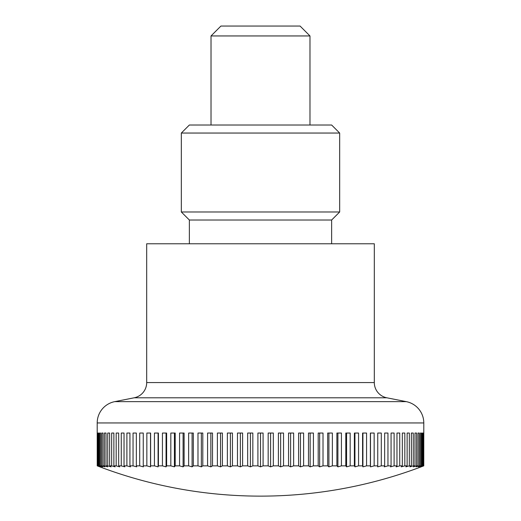 <?xml version="1.0" encoding="UTF-8"?>
<svg xmlns="http://www.w3.org/2000/svg" width="521" height="521" viewBox="0 0 521 521"><rect width="100%" height="100%" fill="white"/><g stroke="black" fill="none" stroke-linecap="round" stroke-linejoin="round"><path stroke-width="0.78" d="M406.289 401.645A21.719 21.719 0 0 1 423.794 422.948L97.206 422.948A21.719 21.719 0 0 1 114.711 401.645L406.289 401.645L386.81 397.79A15.513 15.513 0 0 1 374.312 382.57L146.688 382.57A15.513 15.513 0 0 1 134.19 397.79L114.711 401.645M374.312 382.57L374.312 243.776L146.688 243.776L146.688 382.57M97.206 422.948L97.225 465.852A440.987 311.825 90 0 0 99.824 466.842A455.393 455.393 0 0 0 421.176 466.842A440.987 311.825 -90 0 0 423.775 465.852L423.612 465.852A440.987 330.789 -90 0 1 420.864 466.842A440.987 291.63 -90 0 0 423.286 465.852L422.811 465.852A440.987 348.451 -90 0 1 419.913 466.842A440.987 270.288 -90 0 0 422.16 465.852L421.365 465.852A440.987 364.733 -90 0 1 418.33 466.842A440.987 247.872 -90 0 0 420.395 465.852L419.288 465.852A440.987 379.581 -90 0 1 416.129 466.842A440.987 224.479 -90 0 0 417.998 465.852L416.579 465.852A440.987 392.925 -90 0 1 413.316 466.842A440.987 200.207 -90 0 0 414.977 465.852L413.257 465.852A440.987 404.719 -90 0 1 409.897 466.842A440.987 175.141 -90 0 0 411.349 465.852L409.337 465.852A440.987 414.918 -90 0 1 405.885 466.842A440.987 149.377 -90 0 0 407.129 465.852L404.824 465.852A440.987 423.482 -90 0 1 401.307 466.842A440.987 123.034 -90 0 0 402.329 465.852L399.744 465.852A440.987 430.366 -90 0 1 396.168 466.842A440.987 96.196 -90 0 0 396.963 465.852L394.11 465.852A440.987 435.563 -90 0 1 390.49 466.842A440.987 68.987 -90 0 0 391.069 465.852L387.956 465.852A440.987 439.034 -90 0 1 384.303 466.842A440.987 41.498 -90 0 0 384.648 465.852L381.294 465.852A440.987 440.773 -90 0 1 377.627 466.842A440.987 13.852 -90 0 0 377.745 465.852L374.156 465.852A440.987 440.773 90 0 1 370.49 466.842A440.987 13.852 -90 0 1 370.379 465.852L366.569 465.852A440.987 439.034 90 0 1 362.922 466.842A440.987 41.498 -90 0 1 362.577 465.852L358.565 465.852A440.987 435.563 90 0 1 354.944 466.842A440.987 68.987 -90 0 1 354.371 465.852L350.177 465.852A440.987 430.366 90 0 1 346.595 466.842A440.987 96.196 -90 0 1 345.794 465.852L341.431 465.852A440.987 423.482 90 0 1 337.908 466.842A440.987 123.034 -90 0 1 336.885 465.852L332.365 465.852A440.987 414.918 90 0 1 328.914 466.842A440.987 149.377 -90 0 1 327.67 465.852L323.013 465.852A440.987 404.719 90 0 1 319.653 466.842A440.987 175.141 -90 0 1 318.194 465.852L313.421 465.852A440.987 392.925 90 0 1 310.151 466.842A440.987 200.207 -90 0 1 308.491 465.852L303.613 465.852A440.987 379.581 90 0 1 300.461 466.842A440.987 224.479 -90 0 1 298.592 465.852L293.642 465.852A440.987 364.733 90 0 1 290.607 466.842A440.987 247.872 -90 0 1 288.549 465.852L283.535 465.852A440.987 348.451 90 0 1 280.637 466.842A440.987 270.288 -90 0 1 278.39 465.852L273.336 465.852A440.987 330.789 90 0 1 270.588 466.842A440.987 291.63 -90 0 1 268.165 465.852L268.165 433.042L273.336 433.042L273.336 465.852M97.388 465.852L97.388 433.042L97.714 465.852A440.987 291.63 90 0 0 100.136 466.842A440.987 330.789 90 0 1 97.388 465.852L97.225 465.852M98.189 465.852L98.189 433.042L98.84 433.042L98.84 465.852A440.987 270.288 90 0 0 101.087 466.842A440.987 348.451 90 0 1 98.189 465.852L97.714 465.852M99.635 465.852L99.635 433.042L100.605 433.042L100.605 465.852A440.987 247.872 90 0 0 102.67 466.842A440.987 364.733 90 0 1 99.635 465.852L98.84 465.852M101.712 465.852L101.712 433.042L103.002 433.042L103.002 465.852A440.987 224.479 90 0 0 104.871 466.842A440.987 379.581 90 0 1 101.712 465.852L100.605 465.852M104.421 465.852L104.421 433.042L106.024 433.042L106.024 465.852A440.987 200.207 90 0 0 107.684 466.842A440.987 392.925 90 0 1 104.421 465.852L103.002 465.852M107.743 465.852L107.743 433.042L109.651 433.042L109.651 465.852A440.987 175.141 90 0 0 111.103 466.842A440.987 404.719 90 0 1 107.743 465.852L106.024 465.852M111.663 465.852L111.663 433.042L113.871 433.042L113.871 465.852A440.987 149.377 90 0 0 115.115 466.842A440.987 414.918 90 0 1 111.663 465.852L109.651 465.852M116.176 465.852L116.176 433.042L118.671 433.042L118.671 465.852A440.987 123.034 90 0 0 119.693 466.842A440.987 423.482 90 0 1 116.176 465.852L113.871 465.852M121.256 465.852L121.256 433.042L124.037 433.042L124.037 465.852A440.987 96.196 90 0 0 124.832 466.842A440.987 430.366 90 0 1 121.256 465.852L118.671 465.852M126.89 465.852L126.89 433.042L129.931 433.042L129.931 465.852A440.987 68.987 90 0 0 130.511 466.842A440.987 435.563 90 0 1 126.89 465.852L124.037 465.852M133.044 465.852L133.044 433.042L136.352 433.042L136.352 465.852A440.987 41.498 90 0 0 136.697 466.842A440.987 439.034 90 0 1 133.044 465.852L129.931 465.852M139.706 465.852L139.706 433.042L143.255 433.042L143.255 465.852A440.987 13.852 90 0 0 143.373 466.842A440.987 440.773 90 0 1 139.706 465.852L136.352 465.852M146.844 465.852L146.844 433.042L150.621 433.042L150.621 465.852A440.987 13.852 90 0 1 150.51 466.842A440.987 440.773 -90 0 1 146.844 465.852L143.255 465.852M154.431 465.852L154.431 433.042L158.423 433.042L158.423 465.852A440.987 41.498 90 0 1 158.078 466.842A440.987 439.034 -90 0 1 154.431 465.852L150.621 465.852M162.435 465.852L162.435 433.042L166.629 433.042L166.629 465.852A440.987 68.987 90 0 1 166.056 466.842A440.987 435.563 -90 0 1 162.435 465.852L158.423 465.852M170.823 465.852L170.823 433.042L175.206 433.042L175.206 465.852A440.987 96.196 90 0 1 174.405 466.842A440.987 430.366 -90 0 1 170.823 465.852L166.629 465.852M179.569 465.852L179.569 433.042L184.115 433.042L184.115 465.852A440.987 123.034 90 0 1 183.092 466.842A440.987 423.482 -90 0 1 179.569 465.852L175.206 465.852M188.635 465.852L188.635 433.042L193.33 433.042L193.33 465.852A440.987 149.377 90 0 1 192.086 466.842A440.987 414.918 -90 0 1 188.635 465.852L184.115 465.852M197.987 465.852L197.987 433.042L202.806 433.042L202.806 465.852A440.987 175.141 90 0 1 201.347 466.842A440.987 404.719 -90 0 1 197.987 465.852L193.33 465.852M207.579 465.852L207.579 433.042L212.509 433.042L212.509 465.852A440.987 200.207 90 0 1 210.849 466.842A440.987 392.925 -90 0 1 207.579 465.852L202.806 465.852M217.387 465.852L217.387 433.042L222.408 433.042L222.408 465.852A440.987 224.479 90 0 1 220.539 466.842A440.987 379.581 -90 0 1 217.387 465.852L212.509 465.852M227.358 465.852L227.358 433.042L232.451 433.042L232.451 465.852A440.987 247.872 90 0 1 230.393 466.842A440.987 364.733 -90 0 1 227.358 465.852L222.408 465.852M237.465 465.852L237.465 433.042L242.61 433.042L242.61 465.852A440.987 270.288 90 0 1 240.363 466.842A440.987 348.451 -90 0 1 237.465 465.852L232.451 465.852M247.664 465.852L247.664 433.042L252.835 433.042L252.835 465.852A440.987 291.63 90 0 1 250.412 466.842A440.987 330.789 -90 0 1 247.664 465.852L242.61 465.852M268.165 465.852L263.092 465.852A440.987 311.825 90 0 1 260.5 466.842A440.987 311.825 -90 0 1 257.908 465.852L252.835 465.852M257.908 465.852L257.908 433.042L260.5 433.042L260.5 466.842M309.982 35.949L211.018 35.949L220.917 26.05L300.083 26.05L309.982 35.949L309.982 125.014M270.588 433.042L270.588 466.842M278.39 465.852L278.39 433.042L283.535 433.042L283.535 465.852M280.637 433.042L280.637 466.842M288.549 465.852L288.549 433.042L293.642 433.042L293.642 465.852M290.607 433.042L290.607 466.842M298.592 465.852L298.592 433.042L303.613 433.042L303.613 465.852M300.461 433.042L300.461 466.842M308.491 465.852L308.491 433.042L313.421 433.042L313.421 465.852M310.151 433.042L310.151 466.842M318.194 465.852L318.194 433.042L323.013 433.042L323.013 465.852M319.653 433.042L319.653 466.842M327.67 465.852L327.67 433.042L332.365 433.042L332.365 465.852M328.914 433.042L328.914 466.842M336.885 465.852L336.885 433.042L341.431 433.042L341.431 465.852M337.908 433.042L337.908 466.842M345.794 465.852L345.794 433.042L350.177 433.042L350.177 465.852M346.595 433.042L346.595 466.842M354.371 465.852L354.371 433.042L358.565 433.042L358.565 465.852M354.944 433.042L354.944 466.842M362.577 465.852L362.577 433.042L366.569 433.042L366.569 465.852M362.922 433.042L362.922 466.842M370.379 465.852L370.379 433.042L374.156 433.042L374.156 465.852M370.49 433.042L370.49 466.842M377.745 465.852L377.745 433.042L381.294 433.042L381.294 465.852M384.648 465.852L384.648 433.042L387.956 433.042L387.956 465.852M391.069 465.852L391.069 433.042L394.11 433.042L394.11 465.852M396.963 465.852L396.963 433.042L399.744 433.042L399.744 465.852M402.329 465.852L402.329 433.042L404.824 433.042L404.824 465.852M407.129 465.852L407.129 433.042L409.337 433.042L409.337 465.852M411.349 465.852L411.349 433.042L413.257 433.042L413.257 465.852M416.579 433.042L414.977 433.042L416.579 433.042L416.579 465.852M414.977 465.852L414.977 433.042M419.288 433.042L417.998 433.042L419.288 433.042L419.288 465.852M417.998 465.852L417.998 433.042M421.365 433.042L420.395 433.042L421.365 433.042L421.365 465.852M420.395 465.852L420.395 433.042M422.16 465.852L422.16 433.042L422.811 433.042L422.811 465.852M423.612 433.042L423.612 465.852M423.286 465.852L423.286 433.042M423.775 465.852L423.794 422.948M97.388 433.042L97.714 433.042M99.635 433.042L100.605 433.042M101.712 433.042L103.002 433.042M104.421 433.042L106.024 433.042M150.51 433.042L150.51 466.842M158.078 433.042L158.078 466.842M166.056 433.042L166.056 466.842M174.405 433.042L174.405 466.842M183.092 433.042L183.092 466.842M192.086 433.042L192.086 466.842M201.347 433.042L201.347 466.842M210.849 433.042L210.849 466.842M220.539 433.042L220.539 466.842M230.393 433.042L230.393 466.842M240.363 433.042L240.363 466.842M250.412 433.042L250.412 466.842M260.5 433.042L263.092 433.042L263.092 465.852M189.364 243.776L189.364 220.018L331.636 220.018L339.672 211.988L181.328 211.988L181.328 133.05L339.672 133.05L339.672 211.988M339.672 133.05L331.636 125.014L189.364 125.014L181.328 133.05M386.81 397.79L134.19 397.79M211.018 125.014L211.018 35.949M331.636 243.776L331.636 220.018M189.364 220.018L181.328 211.988"/></g></svg>
